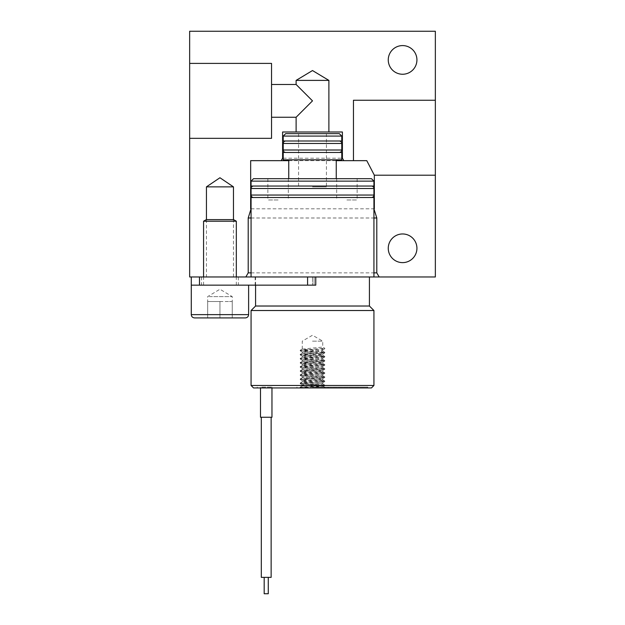 <?xml version="1.0" encoding="UTF-8"?>
<svg xmlns="http://www.w3.org/2000/svg" width="625" height="625" viewBox="0 0 625 625"><rect width="100%" height="100%" fill="white"/><g stroke="black" fill="none" stroke-linecap="round" stroke-linejoin="round"><path stroke-width="0.47" stroke-dasharray="3.12 2.34" d="M402.594 74.25A14.336 14.336 0 0 0 416.93 59.914A14.336 14.336 0 0 0 402.594 45.586A14.336 14.336 0 0 0 388.258 59.914A14.336 14.336 0 0 0 402.594 74.25M402.594 262.625A14.336 14.336 0 0 0 416.93 248.297A14.336 14.336 0 0 0 402.594 233.961A14.336 14.336 0 0 0 388.258 248.297A14.336 14.336 0 0 0 402.594 262.625M245.844 276.961L373.93 276.961L251.07 276.961L369.422 276.961L312.5 276.961L312.5 285.148L255.164 285.148L312.5 285.148L312.5 276.961L315.773 276.961L245.844 276.961M435.352 276.961L189.648 276.961L189.648 31.25L435.352 31.25L435.352 276.961M251.07 272.867L373.93 272.867M251.07 217.992L373.93 217.992M251.07 208.82L373.93 208.82M250.664 160.656L366.773 160.656M288.75 160.656L336.25 160.656M283.219 158.203L341.781 158.203M282.602 131.992L342.398 131.992M206.438 219.625L206.438 276.961M233.461 276.961L233.461 219.625M353.453 160.656L353.453 100.25M271.547 63.398L271.547 138.336M219.945 285.148L238.375 285.148L219.945 285.148M219.945 276.961L238.375 276.961L219.945 276.961M315.773 276.961L314.141 276.961L315.773 276.961L315.773 285.148L315.773 276.961L315.773 285.148L199.477 285.148L199.477 276.961M191.281 285.148L199.477 285.148M314.141 276.961L314.141 285.148L314.141 276.961M233.594 219.625L206.305 219.625M203.57 221.211L236.328 221.211M209.312 296.617L232.234 296.617L209.312 296.617M207.664 317.914L207.664 301.531L207.664 317.914L207.664 301.531L213.805 301.531L207.664 301.531L207.664 296.617L219.945 289.234L232.234 296.617L232.234 301.531L207.664 301.531L232.234 301.531L226.094 301.531L232.234 301.531L232.234 317.914L207.664 317.914L232.234 317.914L232.234 301.531L232.234 317.914M234.133 285.148L203.57 285.148L234.133 285.148M219.945 301.531L219.945 317.914L219.945 301.531L213.805 301.531L219.945 301.531M312.5 341.148L322.734 341.148L312.5 341.148M269.383 417.25L261.312 417.25L269.383 417.25M261.312 577.367L271.141 577.367L263.062 577.367L271.141 577.367L271.141 417.25M267.539 577.367L264.18 577.367L267.539 577.367M264.18 577.367L264.18 593.75L268.273 593.75L264.906 593.75L268.273 593.75L268.273 577.367M251.07 310.523L373.93 310.523M373.93 385.469L251.07 385.469M253.531 387.93L371.469 387.93M312.5 387.109L367.781 387.109L312.5 387.109M305.109 385.469L301.258 386.523L302.047 387.516L300.562 387.516L323.57 386.352L302.266 384.75L322.734 382.703L302.266 380.656L322.734 378.609L302.266 376.562L322.734 374.516L302.266 372.469L322.734 370.422L302.266 368.375L322.68 366.391L302.266 364.273L322.734 362.227L302.266 360.18L322.734 358.133L302.266 356.086L322.734 354.039L302.266 351.992L322.734 349.945L322.734 347.07L302.266 349.117L322.734 351.164L302.266 353.211L322.734 355.258L302.266 357.305L322.734 359.352L302.266 361.398L322.734 363.453L302.266 365.5L322.734 367.547L302.266 369.594L322.734 371.641L302.32 373.625L322.734 375.734L302.32 377.719L322.734 379.828L302.32 381.812L322.68 383.859L302.266 385.469L307.883 385.469M300.219 387.516L324.789 385.617L300.211 383.57L324.789 381.523L300.211 379.477L324.789 377.43L300.211 375.383L324.789 373.336L300.258 371.336L324.789 369.234L300.211 367.188L324.789 365.141L300.211 363.094L324.789 361.047L300.211 359L324.789 356.953L300.211 354.906L324.789 352.859L300.211 350.812L324.742 348.812L322.68 350.008L322.734 351.164M369.422 306.023L255.578 306.023M278.102 199.969L267.859 199.969L278.102 199.969M278.102 178.68L267.859 178.68L278.102 178.68M346.898 199.969L357.141 199.969L346.898 199.969M346.898 178.68L357.141 178.68L346.898 178.68M312.5 186.867L326.422 186.867L312.5 186.867M339.32 133.633L285.68 133.633M283.219 136.086L341.781 136.086M283.219 141L341.781 141M283.219 152.469L341.781 152.469M251.07 181.133L373.93 181.133M251.07 186.047L373.93 186.047M371.469 178.68L253.531 178.68M283.219 159.836L341.781 159.836M253.531 197.516L371.469 197.516L253.531 197.516M371.469 186.047L253.531 186.047L371.469 186.047M251.07 197.516L373.93 197.516M312.5 152.469L339.32 152.469L312.5 152.469M312.5 159.836L336.25 159.836L312.5 159.836M312.5 133.633L298.578 133.633L312.5 133.633M302.266 349.117L302.266 341.148L312.5 335.242L322.734 341.148L322.734 347.07L324.789 348.25L324.789 348.766L322.734 349.945M302.047 387.516L300.258 387.102L324.789 385.109L300.258 383.008L324.789 381.016L300.258 378.914L324.789 376.914L300.258 374.82L324.789 372.82L300.258 370.719L324.789 368.727L300.258 366.625L324.789 364.633L300.211 362.586L324.789 360.539L300.211 358.492L324.789 356.445L300.211 354.391L324.789 352.344L300.211 350.297L324.789 348.25M271.961 417.25L260.492 417.25L260.492 387.109L271.961 387.109L260.492 387.109L260.492 387.93M271.961 387.93L271.961 387.109L271.961 387.93M307.586 276.961L307.586 285.148M248.617 314.633L191.281 314.633M341.781 143.461L283.219 143.461M341.781 150.008L283.219 150.008M251.07 188.508L373.93 188.508M373.93 195.055L251.07 195.055M201.523 276.961L201.523 285.148M255.164 276.961L255.164 285.148M238.375 276.961L238.375 285.148M236.328 285.148L236.328 276.961M203.57 285.148L203.57 276.961M367.781 387.109L367.781 387.93M296.938 387.109L296.938 387.93M323.586 386.312L325.195 387.93M322.734 354.039L322.734 355.258M322.734 358.133L322.734 359.352M322.734 362.227L322.734 363.453M322.734 366.328L322.734 367.547M322.734 370.422L322.734 371.641M322.734 374.516L322.734 375.734M322.734 378.609L322.734 379.828M322.734 382.703L322.734 383.922M302.266 351.992L302.266 353.211M302.266 356.086L302.266 357.305M302.266 360.18L302.266 361.398M302.266 364.273L302.266 365.5M302.266 368.375L302.266 369.594M302.266 372.469L302.266 373.688M302.266 376.562L302.266 377.781M302.266 380.656L302.266 381.875M302.266 384.75L301.07 386.664M288.336 178.68L288.336 199.969M357.141 178.68L357.141 199.969M326.422 133.633L326.422 186.867M255.578 285.148L255.578 276.961M298.578 133.633L298.578 186.867M336.664 178.68L336.664 199.969M267.859 178.68L267.859 199.969M300.258 387.102L301.258 386.523M324.742 385.055L322.68 383.859M300.258 383.008L302.32 381.812M324.742 380.961L322.68 379.766M300.258 378.914L302.32 377.719M324.742 376.867L322.68 375.672M300.258 374.82L302.32 373.625M324.742 372.773L322.68 371.578M300.258 370.719L302.32 369.531M324.742 368.672L322.68 367.484M300.258 366.625L302.32 365.43M324.742 364.578L322.68 363.383M300.258 362.531L302.32 361.336M324.742 360.484L322.68 359.289M300.258 358.438L302.32 357.242M324.742 356.391L322.68 355.195M300.258 354.344L302.32 353.148M324.742 352.297L322.68 351.102M300.258 350.25L302.32 349.055M324.742 385.672L323.57 386.352M300.258 383.625L302.32 384.82M324.742 381.578L322.68 382.766M300.258 379.531L302.32 380.719M324.742 377.484L322.68 378.672M300.258 375.43L302.32 376.625M324.742 373.383L322.68 374.578M300.258 371.336L302.32 372.531M324.742 369.289L322.68 370.484M300.258 367.242L302.32 368.438M324.742 365.195L322.68 366.391M300.258 363.148L302.32 364.344M324.742 361.102L322.68 362.297M300.258 359.055L302.32 360.242M324.742 357.008L322.68 358.195M300.258 354.961L302.32 356.148M324.742 352.906L322.68 354.102M300.258 350.859L302.32 352.055M300.211 387.156L299.805 387.93M324.789 385.109L324.789 385.617M300.211 383.062L300.211 383.57M324.789 381.016L324.789 381.523M300.211 378.969L300.211 379.477M324.789 376.914L324.789 377.43M300.211 374.867L300.211 375.383M324.789 372.82L324.789 373.336M300.211 370.773L300.211 371.289M324.789 368.727L324.789 369.234M300.211 366.68L300.211 367.188M324.789 364.633L324.789 365.141M300.211 362.586L300.211 363.094M324.789 360.539L324.789 361.047M300.211 358.492L300.211 359M324.789 356.445L324.789 356.953M300.211 354.391L300.211 354.906M324.789 352.344L324.789 352.859M300.211 350.297L300.211 350.812M328.062 387.109L328.062 387.93M257.219 387.109L257.219 387.93"/><path stroke-width="0.94" d="M402.594 74.25A14.336 14.336 0 0 0 416.93 59.914A14.336 14.336 0 0 0 402.594 45.586A14.336 14.336 0 0 0 388.258 59.914A14.336 14.336 0 0 0 402.594 74.25M402.594 262.625A14.336 14.336 0 0 0 416.93 248.297A14.336 14.336 0 0 0 402.594 233.961A14.336 14.336 0 0 0 388.258 248.297A14.336 14.336 0 0 0 402.594 262.625M251.07 276.961L251.07 197.516L373.93 197.516L373.93 276.961L435.352 276.961L435.352 31.25L189.648 31.25L189.648 276.961L315.773 276.961L315.773 285.148L307.586 285.148L307.586 276.961M245.844 276.961L248.203 272.867L251.07 272.867M373.93 272.867L376.797 272.867L379.156 276.961M248.203 272.867L248.203 217.992L251.07 217.992M373.93 217.992L376.797 217.992L376.797 272.867M248.203 217.992L251.07 208.82M373.93 208.82L376.797 217.992M250.664 208.82L250.664 160.656L288.75 160.656M336.25 160.656L366.773 160.656L374.336 175.195L374.336 208.82M281.188 160.656L282.602 158.203L283.219 158.203M341.781 158.203L342.398 158.203L343.812 160.656M282.602 158.203L282.602 131.992L342.398 131.992L342.398 158.203M296.117 131.992L296.117 117.25L312.5 100.867L296.117 84.484L296.117 80.391L328.883 80.391L328.883 131.992M296.117 80.391L312.5 70.547L328.883 80.391M206.438 186.867L233.461 186.867L219.945 177.75L206.438 186.867L206.438 219.625M233.461 219.625L233.461 186.867M374.336 175.195L435.352 175.195M435.352 100.25L353.453 100.25L353.453 160.656M189.648 138.336L271.547 138.336L271.547 63.398L189.648 63.398M296.117 84.484L271.547 84.484M271.547 117.25L296.117 117.25M199.477 276.961L199.477 285.148L307.586 285.148M199.477 285.148L191.281 285.148L191.281 276.961L191.281 314.633L248.617 314.633C248.438 316.609 247.344 317.703 245.336 317.914L194.562 317.914L245.336 317.914M203.57 221.211L206.305 219.625L233.594 219.625L236.328 221.211L203.57 221.211L203.57 276.961M271.141 417.25L271.141 577.367L261.312 577.367L261.312 417.25L261.312 577.367M268.273 577.367L268.273 593.75L264.18 593.75L264.18 577.367M251.07 310.523L255.578 306.023L369.422 306.023L373.93 310.523L251.07 310.523L251.07 385.469L373.93 385.469L371.469 387.93L253.531 387.93L251.07 385.469M312.5 136.086L283.219 136.086L283.219 141L341.781 141L341.781 136.086L312.5 136.086M283.219 136.086L285.68 133.633L339.32 133.633L341.781 136.086M312.5 181.133L251.07 181.133L251.07 186.047L373.93 186.047L373.93 181.133L312.5 181.133M251.07 181.133L253.531 178.68L371.469 178.68L373.93 181.133M312.5 152.469L283.219 152.469L283.219 159.836L341.781 159.836L341.781 152.469L312.5 152.469M371.469 197.516A2.461 2.461 0 0 0 373.93 195.055L373.93 188.508L251.07 188.508L251.07 195.055L373.93 195.055M253.531 197.516A2.461 2.461 0 0 1 251.07 195.055M253.531 186.047A2.461 2.461 0 0 0 251.07 188.508M371.469 186.047A2.461 2.461 0 0 1 373.93 188.508M373.93 276.961L315.773 276.961M271.961 417.25L271.961 387.93L271.961 417.25L260.492 417.25L260.492 387.93M339.32 152.469C340.828 152.305 341.648 151.492 341.781 150.008L283.219 150.008L283.219 143.461L341.781 143.461C341.648 141.977 340.828 141.164 339.32 141M248.617 314.633L248.617 285.148M236.328 276.961L236.328 221.211M191.281 314.633C191.461 316.609 192.547 317.703 194.562 317.914M283.219 143.461C283.352 141.977 284.172 141.164 285.68 141M283.219 150.008C283.352 151.492 284.172 152.305 285.68 152.469M288.75 159.836L288.75 178.68M255.578 306.023L255.578 285.148M369.422 306.023L369.422 276.961M336.25 159.836L336.25 178.68M341.781 150.008L341.781 143.461M373.93 310.523L373.93 385.469"/></g></svg>
